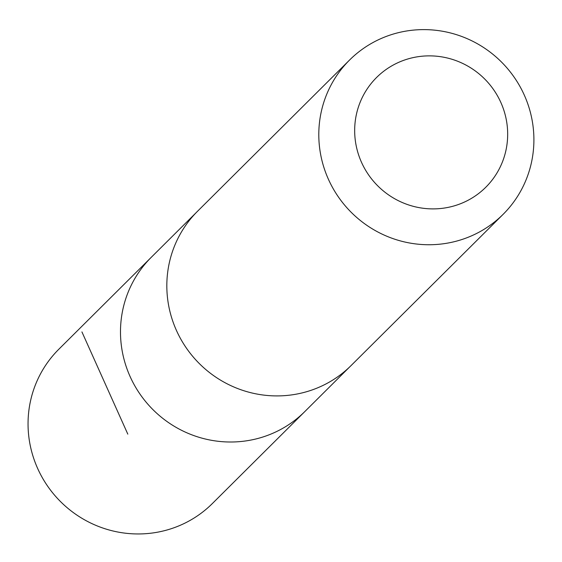 <?xml version="1.0" encoding="UTF-8"?>
<svg xmlns="http://www.w3.org/2000/svg" width="562" height="562" viewBox="0 0 562 562"><rect width="100%" height="100%" fill="white"/><g stroke="black" fill="none" stroke-linecap="round" stroke-linejoin="round"><path stroke-width="0.84" d="M349.606 367L304.78 411.602A108.824 106.246 -134.8 0 1 152.695 409.382A108.824 106.246 -134.8 0 1 151.283 257.291L58.848 349.213A108.838 106.26 45.2 0 0 28.1 420.425A108.838 106.26 45.2 0 0 93.348 524.269A108.838 106.26 45.2 0 0 212.366 503.545L304.78 411.602A108.824 106.246 -134.8 0 1 152.695 409.382A108.824 106.246 -134.8 0 1 151.283 257.291L196.124 212.696M349.592 60.015L197.62 211.179A108.838 106.26 45.2 0 0 166.879 282.384A108.838 106.26 45.2 0 0 232.12 386.22A108.838 106.26 45.2 0 0 351.138 365.511L503.109 214.347A108.838 106.26 45.2 0 0 501.69 62.241A108.838 106.26 45.2 0 0 349.592 60.015A108.838 106.26 45.2 0 0 318.851 131.213A108.838 106.26 45.2 0 0 384.099 235.049A108.838 106.26 45.2 0 0 503.109 214.347M354.706 128.143A77.423 75.589 45.2 0 0 467.324 200.662A77.423 75.589 45.2 0 0 471.49 68.339A77.423 75.589 45.2 0 0 354.706 128.143M81.926 331.91L127.813 434.138"/></g></svg>
